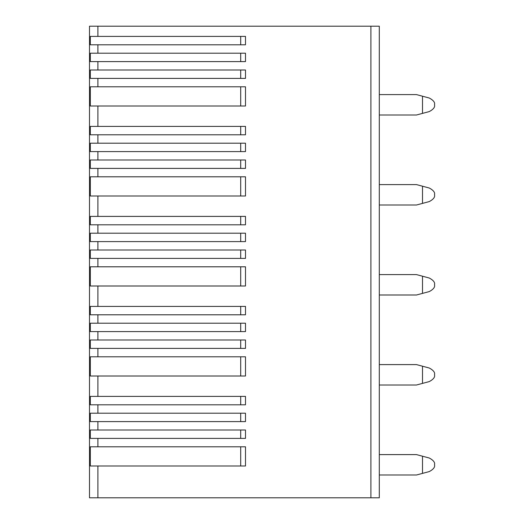 <?xml version="1.0" encoding="UTF-8"?>
<svg xmlns="http://www.w3.org/2000/svg" width="524" height="524" viewBox="0 0 524 524"><rect width="100%" height="100%" fill="white"/><g stroke="black" fill="none" stroke-linecap="round" stroke-linejoin="round"><path stroke-width="0.79" d="M89.499 26.2L379.297 26.2L379.297 497.8L89.499 497.8L89.499 26.2M97.903 430.001L90.311 430.001L90.311 438.398L245.501 438.398L245.501 430.001L97.903 430.001L97.903 421.597L90.311 421.597L90.311 413.2L245.501 413.2L245.501 421.597L97.903 421.597M97.903 396.399L90.311 396.399L90.311 404.803L245.501 404.803L245.501 396.399L97.903 396.399L97.903 376.003L90.311 376.003L90.311 356.798L245.501 356.798L245.501 376.003L97.903 376.003M97.903 339.997L90.311 339.997L90.311 348.401L245.501 348.401L245.501 339.997L97.903 339.997L97.903 331.6L90.311 331.6L90.311 323.203L245.501 323.203L245.501 331.6L97.903 331.6M97.903 306.402L90.311 306.402L90.311 314.8L245.501 314.8L245.501 306.402L97.903 306.402L97.903 285.999L90.311 285.999L90.311 266.801L245.501 266.801L245.501 285.999L97.903 285.999M97.903 250L90.311 250L90.311 258.398L245.501 258.398L245.501 250L97.903 250L97.903 241.597L90.311 241.597L90.311 233.2L245.501 233.2L245.501 241.597L97.903 241.597M97.903 216.399L90.311 216.399L90.311 224.803L245.501 224.803L245.501 216.399L97.903 216.399L97.903 196.002L90.311 196.002L90.311 176.798L245.501 176.798L245.501 196.002L97.903 196.002M97.903 159.997L90.311 159.997L90.311 168.401L245.501 168.401L245.501 159.997L97.903 159.997L97.903 151.6L90.311 151.6L90.311 143.203L245.501 143.203L245.501 151.6L97.903 151.6M97.903 126.402L90.311 126.402L90.311 134.799L245.501 134.799L245.501 126.402L97.903 126.402L97.903 105.999L90.311 105.999L90.311 86.801L245.501 86.801L245.501 105.999L97.903 105.999M97.903 70L90.311 70L90.311 78.397L245.501 78.397L245.501 70L97.903 70L97.903 61.603L90.311 61.603L90.311 53.199L245.501 53.199L245.501 61.603L97.903 61.603M97.903 36.398L90.311 36.398L90.311 44.802L245.501 44.802L245.501 36.398L97.903 36.398L97.903 26.2M97.903 446.802L90.311 446.802L90.311 466L245.501 466L245.501 446.802L97.903 446.802L97.903 438.398M240.699 396.399L240.699 404.803M240.699 356.798L240.699 376.003M240.699 339.997L240.699 348.401M240.699 323.203L240.699 331.6M240.699 306.402L240.699 314.8M240.699 266.801L240.699 285.999M240.699 250L240.699 258.398M240.699 233.2L240.699 241.597M240.699 216.399L240.699 224.803M240.699 176.798L240.699 196.002M240.699 159.997L240.699 168.401M240.699 143.203L240.699 151.6M240.699 126.402L240.699 134.799M240.699 86.801L240.699 105.999M240.699 70L240.699 78.397M240.699 53.199L240.699 61.603M240.699 36.398L240.699 44.802M379.297 94.602L416.501 94.602L429.307 98.034C433.459 100.287 435.195 102.547 434.501 104.8C435.195 107.053 433.459 109.313 429.307 111.566L416.501 114.998L379.297 114.998M429.307 111.566L422.501 113.394L422.501 96.206L429.307 98.034M379.297 184.599L416.501 184.599L429.307 188.031C433.459 190.291 435.195 192.544 434.501 194.797C435.195 197.057 433.459 199.31 429.307 201.57L416.501 205.002L379.297 205.002M429.307 201.57L422.501 203.391L422.501 186.21L429.307 188.031M379.297 274.602L416.501 274.602L429.307 278.034C433.459 280.288 435.195 282.541 434.501 284.801C435.195 287.054 433.459 289.313 429.307 291.567L416.501 294.999L379.297 294.999M429.307 291.567L422.501 293.394L422.501 276.207L429.307 278.034M379.297 364.599L416.501 364.599L429.307 368.031C433.459 370.285 435.195 372.544 434.501 374.798C435.195 377.057 433.459 379.311 429.307 381.57L416.501 385.002L379.297 385.002M429.307 381.57L422.501 383.391L422.501 366.211L429.307 368.031M379.297 454.603L416.501 454.603L429.307 458.028C433.459 460.288 435.195 462.541 434.501 464.801C435.195 467.054 433.459 469.314 429.307 471.567L416.501 474.999L379.297 474.999M429.307 471.567L422.501 473.395L422.501 456.208L429.307 458.028M240.699 446.802L240.699 466M240.699 430.001L240.699 438.398M240.699 413.2L240.699 421.597M97.903 413.2L97.903 404.803M97.903 356.798L97.903 348.401M97.903 323.203L97.903 314.8M97.903 266.801L97.903 258.398M97.903 233.2L97.903 224.803M97.903 176.798L97.903 168.401M97.903 143.203L97.903 134.799M97.903 86.801L97.903 78.397M97.903 53.199L97.903 44.802M97.903 497.8L97.903 466M370.9 497.8L370.9 26.2"/></g></svg>
